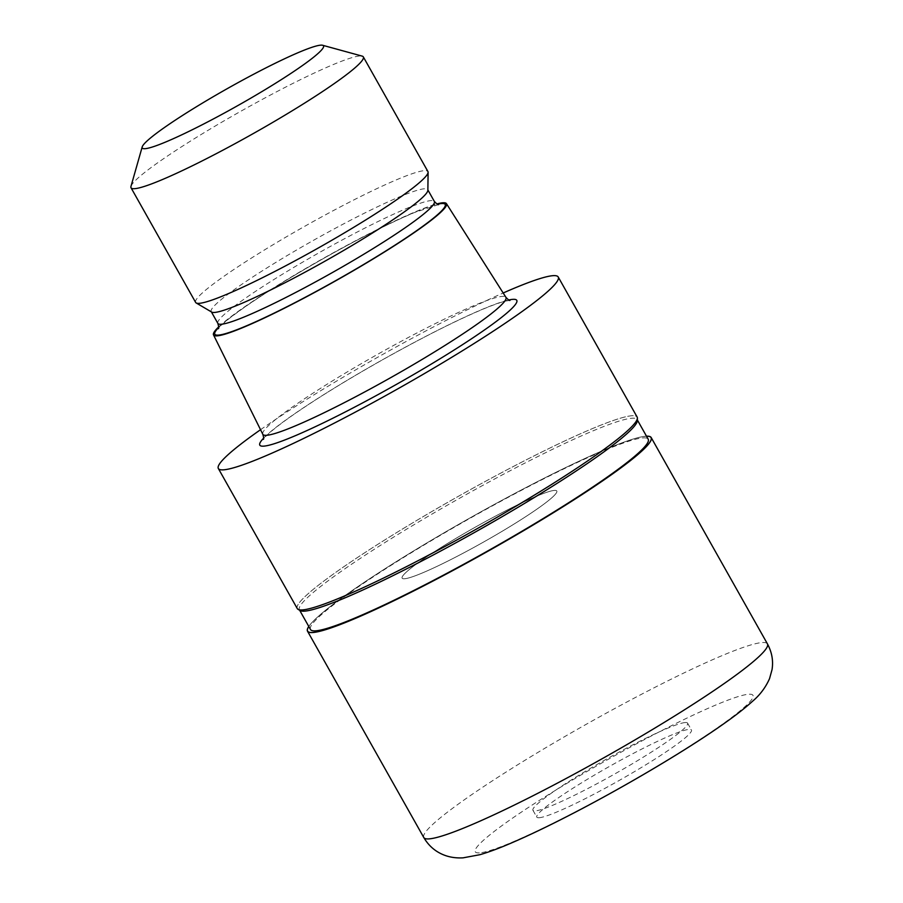 <?xml version="1.0" encoding="UTF-8"?>
<svg xmlns="http://www.w3.org/2000/svg" width="903" height="903" viewBox="0 0 903 903"><rect width="100%" height="100%" fill="white"/><g stroke="black" fill="none" stroke-linecap="round" stroke-linejoin="round"><path stroke-width="0.68" stroke-dasharray="4.51 3.39" d="M554.544 490.397A88.754 8.511 150.6 0 1 556.79 491.006A88.754 8.511 150.6 0 1 491.108 537.748A88.754 8.511 150.6 0 1 404.397 578.767A88.754 8.511 150.6 0 1 402.14 578.146A88.754 8.511 150.6 0 1 467.833 531.415A88.754 8.511 150.6 0 1 554.544 490.397A88.754 8.511 150.6 0 1 556.79 491.006A88.754 8.511 150.6 0 1 491.108 537.748A88.754 8.511 150.6 0 1 404.397 578.767A88.754 8.511 150.6 0 1 402.14 578.146A88.754 8.511 150.6 0 1 467.833 531.415A88.754 8.511 150.6 0 1 554.544 490.397M685.343 722.535A88.754 8.511 150.6 0 1 687.589 723.145A88.754 8.511 150.6 0 1 621.907 769.875A88.754 8.511 150.6 0 1 535.197 810.894A88.754 8.511 150.6 0 1 532.939 810.284A88.754 8.511 150.6 0 1 598.633 763.554A88.754 8.511 150.6 0 1 685.343 722.535M646.074 436.251A197.114 18.895 150.6 0 1 646.514 436.228A197.102 18.895 150.6 0 0 646.074 436.251A197.114 18.895 150.6 0 0 469.154 518.424A197.114 18.895 150.6 0 0 308.803 626.513A197.102 18.895 150.6 0 1 469.154 518.424A197.102 18.895 150.6 0 1 646.074 436.251M300.168 610.586A193.818 18.579 150.6 0 1 299.401 609.83A193.818 18.579 150.6 0 1 442.854 507.779A193.818 18.579 150.6 0 1 632.202 418.202A193.818 18.579 150.6 0 1 637.112 419.534A193.818 18.579 150.6 0 1 637.36 420.584M310.497 629.515A193.818 18.579 150.6 0 1 453.938 527.454A193.818 18.579 150.6 0 1 643.286 437.887A193.818 18.579 150.6 0 1 648.207 439.219M297.268 608.577A195.059 18.692 150.6 0 1 441.635 505.861A195.059 18.692 150.6 0 1 632.202 415.719A195.059 18.692 150.6 0 1 637.394 418.112A195.059 18.692 150.6 0 1 488.083 522.453A195.059 18.692 150.6 0 1 302.212 609.92M262.807 434.287A139.525 13.376 150.6 0 1 366.415 360.703A139.525 13.376 150.6 0 1 502.418 296.398A139.525 13.376 150.6 0 1 505.917 297.301M211.72 312.088A124.242 11.908 150.6 0 1 211.223 311.603A124.242 11.908 150.6 0 1 303.182 246.192A124.242 11.908 150.6 0 1 424.557 188.772A124.242 11.908 150.6 0 1 427.706 189.63A124.242 11.908 150.6 0 1 427.864 190.296M195.646 302.437A133.317 12.777 150.6 0 1 294.31 232.24A133.317 12.777 150.6 0 1 424.545 170.633A133.317 12.777 150.6 0 1 427.932 171.547M130.969 186.402A133.317 12.777 150.6 0 1 235.265 114.399A133.317 12.777 150.6 0 1 359.947 55.975A133.317 12.777 150.6 0 1 362.182 56.121M298.103 609.367L298.046 609.333A195.059 18.692 150.6 0 1 436.962 508.558A195.059 18.692 150.6 0 1 632.202 415.719A195.059 18.692 150.6 0 1 637.146 417.062M260.538 429.704A195.059 18.692 150.6 0 1 503.174 292.99M218.729 326.852A133.689 12.811 150.6 0 1 323.714 258.156A133.689 12.811 150.6 0 1 436.86 203.943M539.046 817.734A88.754 8.511 150.6 0 1 536.8 817.125A88.754 8.511 150.6 0 1 602.493 770.394A88.754 8.511 150.6 0 1 689.203 729.376A88.754 8.511 150.6 0 1 691.45 729.985A88.754 8.511 150.6 0 1 625.756 776.715A88.754 8.511 150.6 0 1 539.046 817.734M308.77 626.456A197.226 18.907 150.6 0 1 469.436 518.254A197.226 18.907 150.6 0 1 646.176 436.183A197.226 18.907 150.6 0 1 646.48 436.172M217.871 323.409A124.242 11.908 150.6 0 1 309.831 257.998A124.242 11.908 150.6 0 1 431.205 200.579A124.242 11.908 150.6 0 1 434.354 201.425M263.642 438.113A147.471 14.132 150.6 0 1 381.348 360.432A147.471 14.132 150.6 0 1 508.75 299.999M218.661 327.507A132.188 12.665 150.6 0 1 323.782 258.281A132.188 12.665 150.6 0 1 437.447 204.225M423.789 837.532A197.238 18.907 150.6 0 1 569.759 733.688A197.238 18.907 150.6 0 1 762.448 642.53A197.238 18.907 150.6 0 1 767.448 643.895M479.324 852.883A159.368 15.272 150.6 0 1 580.031 775.553A159.368 15.272 150.6 0 1 748.926 694.226A159.368 15.272 150.6 0 1 648.207 771.557A159.368 15.272 150.6 0 1 479.324 852.883M687.589 723.145L691.45 729.985M509.992 300.372L505.985 301.004C500.883 302.189 493.083 304.966 482.574 309.334C456.105 320.542 423.439 336.988 384.576 358.66C346.617 380.016 315.249 399.386 290.461 416.78C270.956 430.607 264.872 437.007 263.8 438.666L263.326 439.366M438.655 204.552L414.443 212.521C390.401 222.702 360.737 237.658 325.452 257.389C281.905 282.041 249.657 302.561 228.696 318.94C217.013 328.59 218.289 329.132 218.312 328.703M532.939 810.284L536.8 817.125"/><path stroke-width="1.35" d="M646.514 436.228A197.114 18.895 150.6 0 1 520.613 532.409A197.114 18.895 150.6 0 1 312.619 632.484A197.114 18.895 150.6 0 1 308.803 626.513A197.102 18.895 150.6 0 0 312.619 632.484A197.102 18.895 150.6 0 0 520.613 532.409A197.102 18.895 150.6 0 0 646.514 436.228M637.394 418.191L637.36 420.584A193.818 18.579 150.6 0 1 489.008 524.259A193.818 18.579 150.6 0 1 304.311 611.162A193.818 18.579 150.6 0 1 300.168 610.586L298.103 609.367M637.371 419.985L648.207 439.219A193.818 18.579 150.6 0 1 504.754 541.269A193.818 18.579 150.6 0 1 315.407 630.847A193.818 18.579 150.6 0 1 310.497 629.515L299.661 610.281M436.86 203.943A133.689 12.811 150.6 0 1 443.08 202.769A133.689 12.811 150.6 0 1 446.443 203.638L505.917 297.301A139.525 13.376 150.6 0 1 505.951 297.358A139.525 13.376 150.6 0 1 402.693 370.828A139.525 13.376 150.6 0 1 266.385 435.314A139.525 13.376 150.6 0 1 262.841 434.343A139.525 13.376 150.6 0 1 262.807 434.287L213.503 334.889A133.689 12.811 150.6 0 1 218.729 326.852M446.443 203.638A133.689 12.811 150.6 0 1 347.813 273.914A133.689 12.811 150.6 0 1 216.923 335.871A133.689 12.811 150.6 0 1 213.503 334.889M322.597 45.263L362.182 56.121A133.317 12.777 150.6 0 1 363.322 56.889L427.932 171.547A133.317 12.777 150.6 0 1 428.101 172.27L427.864 190.296A124.242 11.908 150.6 0 1 332.767 256.757A124.242 11.908 150.6 0 1 214.372 312.461A124.242 11.908 150.6 0 1 211.72 312.088L196.177 302.956A133.317 12.777 150.6 0 1 195.646 302.437L131.037 187.779A133.317 12.777 150.6 0 1 130.969 186.402L142.2 146.918A104.014 9.967 150.6 0 1 223.572 90.74A104.014 9.967 150.6 0 1 320.847 45.15A104.014 9.967 150.6 0 1 322.597 45.263A104.014 9.967 150.6 0 1 250.808 98.145A104.014 9.967 150.6 0 1 144.886 148.702A104.014 9.967 150.6 0 1 142.2 146.918M428.101 172.27A133.317 12.777 150.6 0 1 326.062 243.584A133.317 12.777 150.6 0 1 199.021 303.352A133.317 12.777 150.6 0 1 196.177 302.956M363.322 56.889A133.317 12.777 150.6 0 1 264.658 127.086A133.317 12.777 150.6 0 1 134.423 188.693A133.317 12.777 150.6 0 1 131.037 187.779M503.174 292.99A195.059 18.692 150.6 0 1 553.279 275.652A195.059 18.692 150.6 0 1 558.223 276.995A195.059 18.692 150.6 0 1 413.856 379.7A195.059 18.692 150.6 0 1 223.289 469.853A195.059 18.692 150.6 0 1 218.345 468.51A195.059 18.692 150.6 0 1 260.538 429.704M558.223 276.995L637.146 417.062A195.059 18.692 150.6 0 1 492.778 519.767A195.059 18.692 150.6 0 1 302.212 609.92A195.059 18.692 150.6 0 1 297.268 608.577L218.345 468.51M302.212 609.92A195.059 18.692 150.6 0 1 298.046 609.333M646.48 436.172A197.226 18.907 150.6 0 1 651.176 437.549A197.226 18.907 150.6 0 1 505.206 541.394A197.226 18.907 150.6 0 1 312.517 632.551A197.226 18.907 150.6 0 1 307.517 631.186A197.226 18.907 150.6 0 1 308.77 626.456M508.75 299.999A147.471 14.132 150.6 0 1 513.028 299.333A147.471 14.132 150.6 0 1 419.827 370.896A147.471 14.132 150.6 0 1 263.541 446.161A147.471 14.132 150.6 0 1 263.642 438.113M437.447 204.225A132.188 12.665 150.6 0 1 441.815 203.514A132.188 12.665 150.6 0 1 358.277 267.66A132.188 12.665 150.6 0 1 218.187 335.126A132.188 12.665 150.6 0 1 218.661 327.507M438.655 204.552C438.26 205.06 436.826 204.022 434.354 201.425A124.242 11.908 150.6 0 1 342.406 266.848A124.242 11.908 150.6 0 1 221.021 324.267A124.242 11.908 150.6 0 1 217.871 323.409L211.381 311.896M428.79 838.898A197.238 18.907 150.6 0 1 423.789 837.532L423.789 837.532C428.564 845.648 435.122 851.405 443.452 854.802C449.288 857.207 455.812 858.222 463.036 857.85L479.865 854.712C489.189 852.003 500.183 847.883 512.859 842.352C528.537 835.568 546.417 827.024 566.508 816.741C622.201 788.296 688.278 749.208 725.899 722.242C736.713 714.578 745.596 707.58 752.56 701.247C759.954 695.005 765.62 687.465 769.537 678.65L772.031 669.676C773.453 660.782 771.93 652.192 767.448 643.895L767.448 643.895A197.238 18.907 150.6 0 1 621.478 747.74A197.238 18.907 150.6 0 1 428.79 838.898M505.951 297.358C508.265 299.83 509.608 300.823 509.992 300.372M434.354 201.425L427.864 189.912M217.871 323.409C218.808 326.863 218.955 328.624 218.312 328.703M262.841 434.343C263.755 437.594 263.913 439.264 263.326 439.366M651.176 437.549L767.448 643.895M307.517 631.186L423.789 837.532"/></g></svg>
